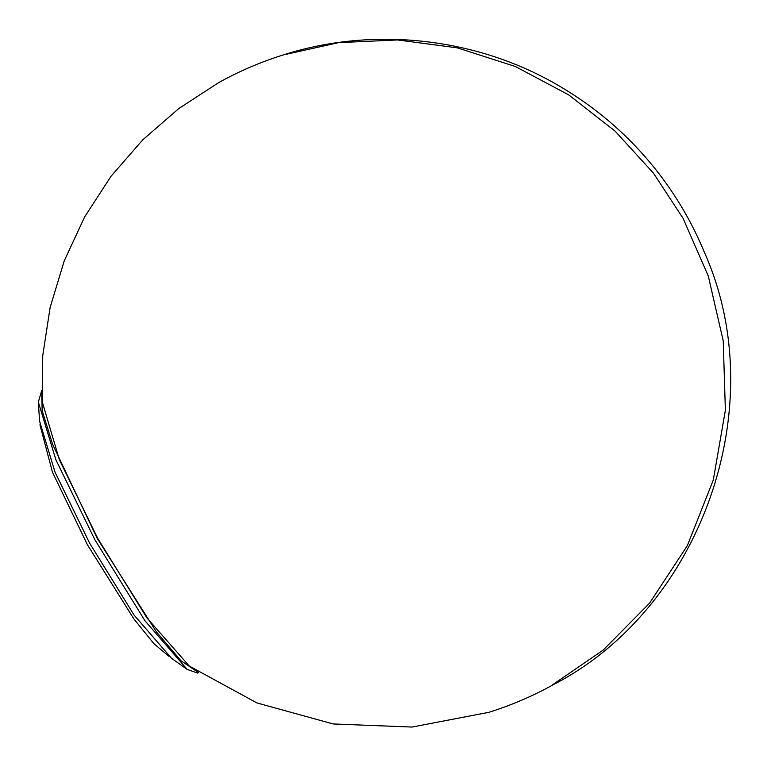 <?xml version="1.0" encoding="UTF-8"?>
<svg xmlns="http://www.w3.org/2000/svg" width="767" height="767" viewBox="0 0 767 767"><rect width="100%" height="100%" fill="white"/><g stroke="black" fill="none" stroke-linecap="round" stroke-linejoin="round"><path stroke-width="1.15" d="M42.041 401.112L59.318 459.615L97.61 538.166L146.909 617.905L189.919 666.772M41.706 391.908L42.175 410.671L52.635 444.342L97.179 538.3L156.334 631.787L180.945 660.732L197.579 671.921M41.677 390.624L38.35 402.052L55.847 459.711L94.801 539.623L144.963 620.743L187.196 669.428L197.637 673.09L198.653 672.621M38.35 402.052L39.558 421.141L55.08 472.29L89.643 543.189L134.139 615.163L171.607 658.354L187.196 669.428M39.932 424.774L52.463 472.213L87.39 544.714L133.841 618.892L153.946 643.724L168.711 656.121M187.397 665.008L256.907 702.927L333.233 723.971L412.042 727.049L488.886 712.313C511.522 705.199 533.065 695.947 553.515 684.557C701 608.509 773.424 406.481 704.327 252.19C691.009 219.937 673.11 190.293 650.637 163.237C625.086 132.586 594.933 107.016 560.188 86.537C477.352 37.295 373.232 26.107 283.119 54.965L338.65 42.636L397.594 39.951L457.429 47.88L515.347 66.499L568.644 94.859L615.134 131.167L653.436 173.121L683.042 218.279L708.257 275.928L723.233 340.922L725.371 410.297L713.3 479.998L687.347 545.625L649.524 603.226L603.111 650.148L551.828 685.276M283.119 54.965C260.483 62.079 238.94 71.331 218.49 82.721L178.807 108.54L142.72 139.872L111.1 176.18L84.725 216.773L64.236 260.847L50.133 307.452L42.751 355.6L42.223 404.238"/></g></svg>
